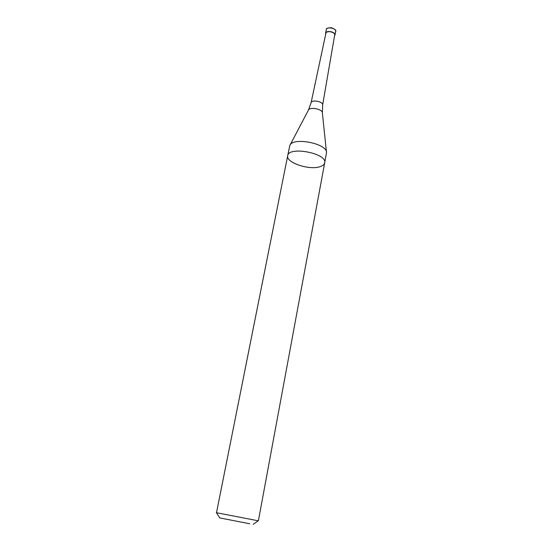 <?xml version="1.0" encoding="UTF-8"?>
<svg xmlns="http://www.w3.org/2000/svg" width="552" height="552" viewBox="0 0 552 552"><rect width="100%" height="100%" fill="white"/><g stroke="black" fill="none" stroke-linecap="round" stroke-linejoin="round"><path stroke-width="0.83" d="M334.684 35.011C335.45 31.981 326.294 30.215 325.88 33.313L311.08 102.782C311.494 99.284 323.541 101.602 322.63 105.004L334.684 35.011M287.695 155.698C288.551 145.873 327.543 153.387 324.686 162.819L326.501 152.621C327.364 143.451 292.401 136.717 289.8 145.555L287.695 155.698C285.646 162.516 308.954 170.416 319.822 166.738C322.685 165.869 324.307 164.565 324.686 162.819C327.543 153.387 288.551 145.873 287.695 155.698L216.494 512.753M334.526 35.901L334.974 35.08C335.837 31.837 325.984 29.939 325.583 33.272L325.694 34.196M249.745 523.751L219.772 517.928L249.745 523.751M258.191 520.784L216.315 512.691M322.63 105.004L322.375 112.863C322.63 109.041 309.575 106.522 308.395 110.172L311.08 102.782M326.28 29.684C325.859 28.497 327.543 27.835 331.331 27.69C335.078 29.146 336.52 30.415 335.657 31.485C336.527 28.221 326.687 26.33 326.28 29.684L325.583 33.272M308.395 110.172L290.055 145.066M322.375 112.863L326.446 152.076M335.657 31.485L334.974 35.08M253.23 524.365L258.246 520.743M219.772 517.928L216.46 512.698M324.686 162.819L258.391 520.798"/></g></svg>
